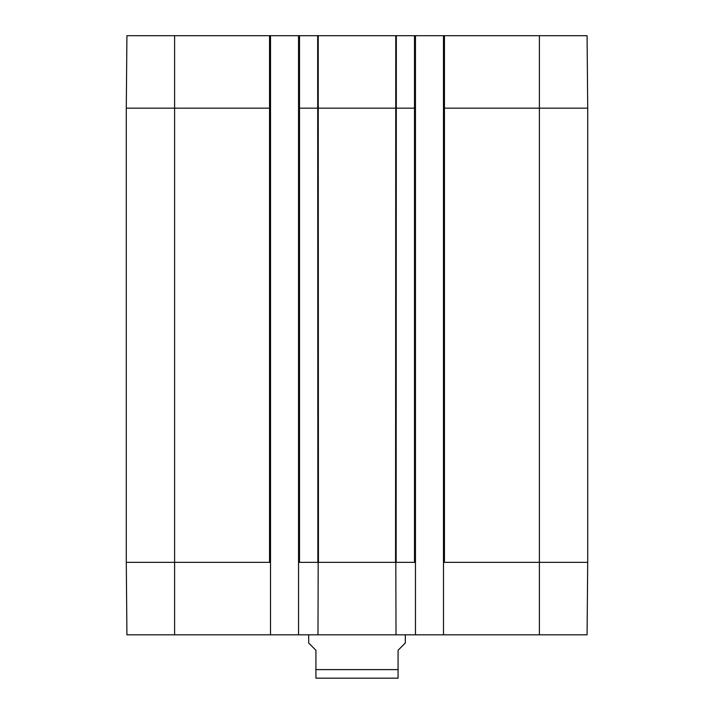 <?xml version="1.0" encoding="UTF-8"?>
<svg xmlns="http://www.w3.org/2000/svg" width="714" height="714" viewBox="0 0 714 714"><rect width="100%" height="100%" fill="white"/><g stroke="black" fill="none" stroke-linecap="round" stroke-linejoin="round"><path stroke-width="1.07" d="M315.927 678.175L398.073 678.175M308.68 634.817L308.68 643.028L315.927 650.275L315.927 678.175L315.927 669.607L315.927 678.175L315.927 669.607L398.073 669.607L398.073 678.175L398.073 650.275L405.32 643.028L405.32 634.817M126.289 108.171L270.517 108.171L270.517 35.7L126.922 35.7L126.289 108.171L126.289 562.346L126.922 634.817L270.517 634.817L270.517 562.346L174.609 562.346L174.609 634.817M270.517 35.7L298.541 35.7L298.541 634.817L415.459 634.817L415.459 562.346L395.815 562.346L396.02 634.817M298.541 562.346L318.185 562.346L317.98 634.817M298.541 634.817L270.517 634.817M298.541 108.171L415.459 108.171L415.459 35.7L443.483 35.7L443.483 108.171L587.711 108.171L587.711 562.346L587.078 634.817L415.459 634.817M443.483 108.171L443.483 634.817M415.459 108.171L415.459 562.346M443.483 562.346L539.391 562.346L539.391 634.817M318.185 562.346L395.815 562.346M270.517 108.171L270.517 562.346M415.459 35.7L298.541 35.7M587.711 108.171L587.078 35.7L443.483 35.7M539.391 35.7L539.391 562.346L587.711 562.346M126.289 562.346L174.609 562.346L174.609 35.7M318.23 35.7L318.444 562.346M395.77 35.7L395.556 562.346M396.332 35.7L396.127 562.346M414.495 35.7L414.495 562.346M444.447 35.7L444.447 562.346M269.553 35.7L269.553 562.346M299.505 35.7L299.505 562.346M317.668 35.7L317.873 562.346"/></g></svg>
